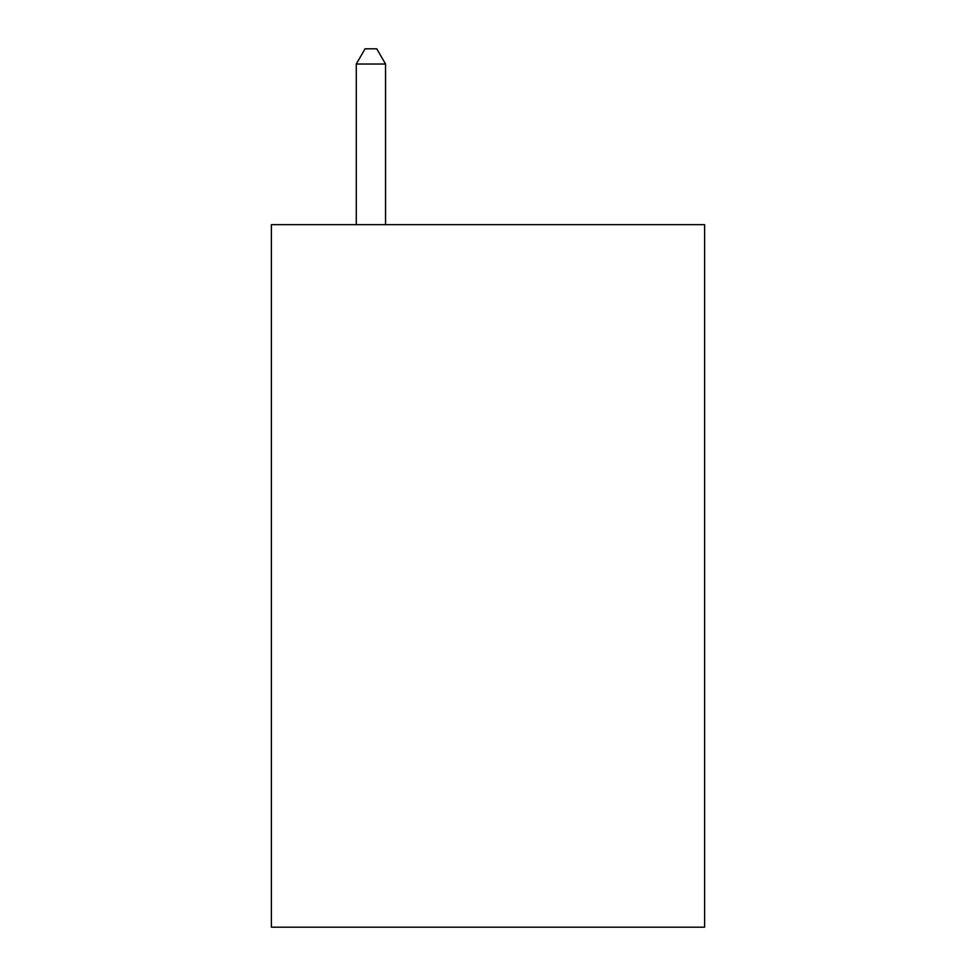 <?xml version="1.0" encoding="UTF-8"?>
<svg xmlns="http://www.w3.org/2000/svg" width="976" height="976" viewBox="0 0 976 976"><rect width="100%" height="100%" fill="white"/><g stroke="black" fill="none" stroke-linecap="round" stroke-linejoin="round"><path stroke-width="1.46" d="M704.611 224.663L704.611 927.2L271.389 927.2L271.389 224.663L704.611 224.663M385.544 224.663L385.544 64.026L356.277 64.026L356.277 224.663M356.277 64.026L365.061 48.8L376.76 48.8L385.544 64.026"/></g></svg>
